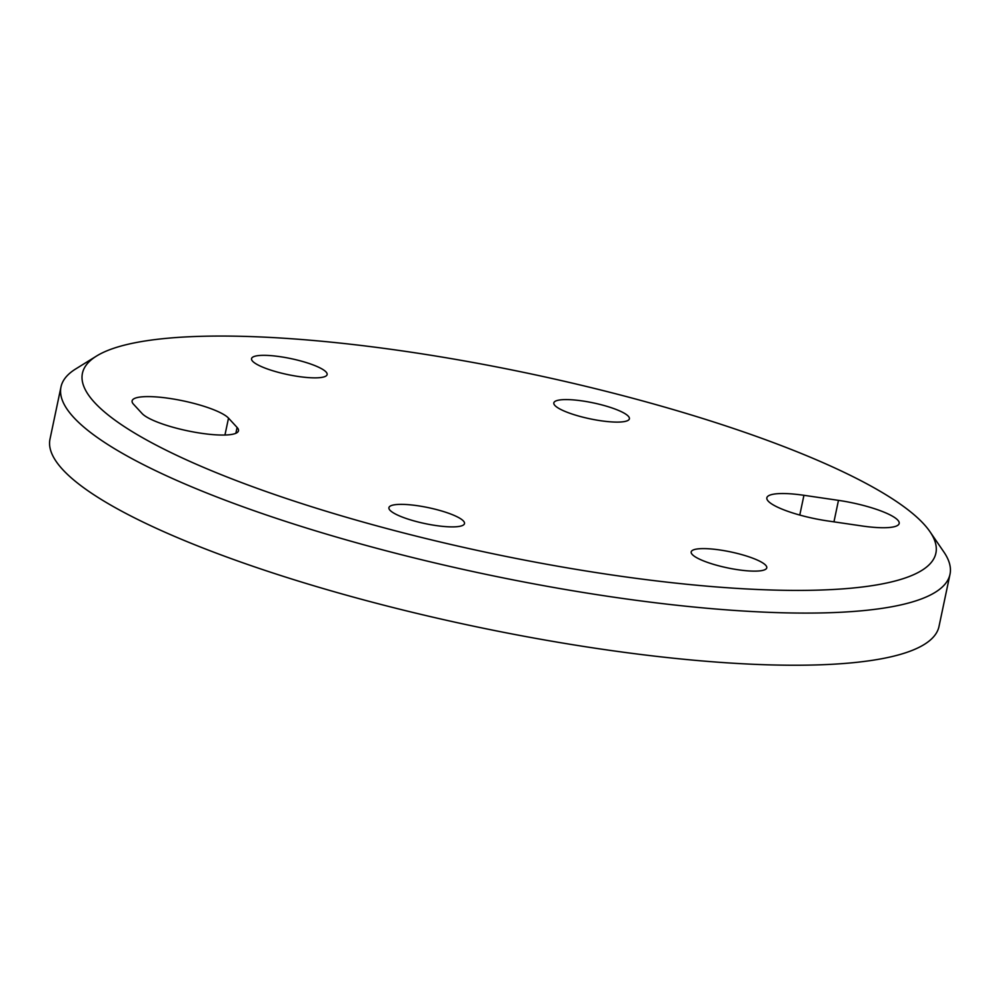 <?xml version="1.0" encoding="UTF-8"?>
<svg xmlns="http://www.w3.org/2000/svg" width="1000" height="1000" viewBox="0 0 1000 1000"><rect width="100%" height="100%" fill="white"/><g stroke="black" fill="none" stroke-linecap="round" stroke-linejoin="round"><path stroke-width="1.5" d="M612.188 575A436.1 91.9 11.9 0 0 929.938 531.663A436.1 91.9 11.9 0 0 406.125 351.463A436.1 91.9 11.9 0 0 96.55 356.037A436.1 91.9 11.9 0 0 612.188 575M929.938 531.663L943.8 551.888A454.263 95.738 -168.1 0 1 950 574.288A454.263 95.738 -168.1 0 1 612.812 597.038A454.263 95.738 -168.1 0 1 60.987 386.938A454.263 95.738 -168.1 0 1 75.7 368.95L96.55 356.037M417.587 505.725A38.612 8.137 11.9 0 0 388.925 507.663A38.612 8.137 11.9 0 0 435.838 525.525A38.612 8.137 11.9 0 0 464.5 523.587A38.612 8.137 11.9 0 0 417.587 505.725M719.85 549.975A38.612 8.137 11.9 0 0 691.188 551.912A38.612 8.137 11.9 0 0 738.1 569.763A38.612 8.137 11.9 0 0 766.762 567.837A38.612 8.137 11.9 0 0 719.85 549.975M582.475 400.95A38.612 8.137 11.9 0 0 553.825 402.887A38.612 8.137 11.9 0 0 600.725 420.737A38.612 8.137 11.9 0 0 629.388 418.812A38.612 8.137 11.9 0 0 582.475 400.95M280.212 356.7A38.612 8.137 11.9 0 0 251.55 358.638A38.612 8.137 11.9 0 0 298.463 376.5A38.612 8.137 11.9 0 0 327.125 374.562A38.612 8.137 11.9 0 0 280.212 356.7M201.4 433.288A49.975 10.525 11.9 0 0 238.487 430.788A49.975 10.525 11.9 0 0 237.087 427.438L228.512 418.125A49.975 10.525 11.9 0 0 176.137 399.5A49.975 10.525 11.9 0 0 132.113 400.863A49.975 10.525 11.9 0 0 133.512 404.225L142.1 413.537A49.975 10.525 11.9 0 0 201.4 433.288M60.987 386.938L50 439.087A454.263 95.738 11.9 0 0 601.825 649.188A454.263 95.738 11.9 0 0 939.013 626.425L950 574.288M803.938 495.3A49.975 10.525 11.9 0 0 766.85 497.812A49.975 10.525 11.9 0 0 827.55 520.913L862.087 525.975A49.975 10.525 11.9 0 0 899.175 523.475A49.975 10.525 11.9 0 0 838.475 500.363L803.938 495.3L799.775 515.062M235.863 433.288L237.087 427.438M224.95 435.025L228.512 418.125M833.95 521.85L838.475 500.363"/></g></svg>
